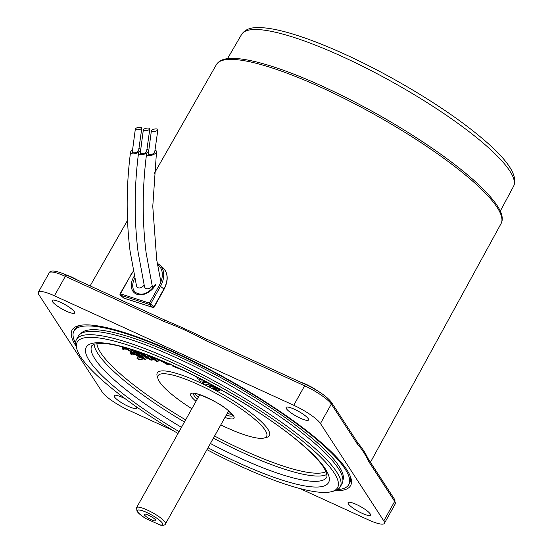 <?xml version="1.0" encoding="UTF-8"?>
<svg xmlns="http://www.w3.org/2000/svg" width="553" height="553" viewBox="0 0 553 553"><rect width="100%" height="100%" fill="white"/><g stroke="black" fill="none" stroke-linecap="round" stroke-linejoin="round"><path stroke-width="0.83" d="M155.676 520.09A6.629 1.369 -150.8 0 0 149.987 515.921A6.629 1.369 -150.8 0 0 144.388 514.159A6.629 1.369 -150.8 0 0 144.416 514.933A6.629 1.369 -150.8 0 0 150.824 519.461A6.629 1.369 -150.8 0 0 155.87 520.573A6.629 1.369 -150.8 0 0 155.676 520.09M165.506 523.829C165.188 525.129 163.494 525.557 160.405 525.115L145.826 518.548C141.471 515.852 138.52 513.419 136.985 511.235L136.57 507.654A16.569 3.415 29.2 0 1 149.987 511.311A16.569 3.415 29.2 0 1 165.112 522.184A16.569 3.415 29.2 0 1 165.506 523.829L228.638 410.858M206.96 449.651A149.144 30.754 -150.8 0 0 331.51 491.672L334.033 491.023A151.073 31.155 -150.8 0 0 340.199 486.944A151.073 31.155 -150.8 0 0 307.039 441.667A151.073 31.155 -150.8 0 0 167.981 358.164A151.073 31.155 -150.8 0 0 76.445 339.542A151.073 31.155 -150.8 0 0 76.21 346.925L76.971 349.42A149.144 30.754 -150.8 0 0 109.95 386.824A149.144 30.754 -150.8 0 0 178.025 433.483M76.445 339.542L78.298 336.231A151.073 31.155 29.2 0 1 169.826 354.853A151.073 31.155 29.2 0 1 308.885 438.363A151.073 31.155 29.2 0 1 342.044 483.633L340.199 486.944M80.745 333.708A150.243 30.982 29.2 0 1 173.2 353.906A150.243 30.982 29.2 0 1 309.528 436.082A150.243 30.982 29.2 0 1 342.915 480.232M217.364 389.983L216.9 389.561A2.516 0.518 -150.8 0 0 216.043 389.105A4.825 0.995 -150.8 0 0 215.145 388.711A8.281 1.707 -150.8 0 0 213.119 388.012A4.825 0.995 -150.8 0 0 212.518 387.888A2.516 0.518 -150.8 0 0 212.193 387.93L212.656 388.351A2.516 0.518 -150.8 0 0 213.513 388.807A4.825 0.995 -150.8 0 0 214.412 389.201A8.281 1.707 -150.8 0 0 216.437 389.9A4.825 0.995 -150.8 0 0 217.039 390.024A2.516 0.518 -150.8 0 0 217.364 389.983L217.37 389.962M219.465 390.059A1.853 0.38 -150.8 0 0 218.594 389.464A5.33 1.099 -150.8 0 0 216.679 388.448A9.38 1.935 -150.8 0 0 214.709 387.584A15.304 3.152 -150.8 0 0 210.506 386.215A9.38 1.935 -150.8 0 0 209.331 386.056A5.33 1.099 -150.8 0 0 208.854 386.229A5.33 1.099 -150.8 0 0 208.827 386.284A1.853 0.38 -150.8 0 0 210.112 387.411A5.33 1.099 -150.8 0 0 212.027 388.427A9.38 1.935 -150.8 0 0 213.997 389.291A15.304 3.152 -150.8 0 0 218.2 390.66A9.38 1.935 -150.8 0 0 219.375 390.819A5.33 1.099 -150.8 0 0 219.852 390.646A5.33 1.099 -150.8 0 0 219.88 390.591A1.853 0.38 -150.8 0 0 219.465 390.059M220.785 424.904A62.143 12.816 -150.8 0 0 266.594 436.358A62.143 12.816 -150.8 0 0 252.956 417.736A62.143 12.816 -150.8 0 0 195.755 383.381A62.143 12.816 -150.8 0 0 158.103 375.722A62.143 12.816 -150.8 0 0 171.741 394.344A62.143 12.816 -150.8 0 0 191.856 408.736M331.51 491.672A149.144 30.754 -150.8 0 0 304.855 442.953A149.144 30.754 -150.8 0 0 154.57 354.957A149.144 30.754 -150.8 0 0 76.971 349.42M337.565 489.585A157.432 32.461 -150.8 0 0 348.784 484.615A157.432 32.461 -150.8 0 0 314.228 437.437A157.432 32.461 -150.8 0 0 169.315 350.408A157.432 32.461 -150.8 0 0 73.936 331.005A157.432 32.461 -150.8 0 0 75.574 343.164M194.87 393.487A22.784 4.7 -150.8 0 0 198.285 397.234M227.221 413.402A22.784 4.7 -150.8 0 0 232.198 414.349M122.006 348.722L126.416 348.307L143.199 359.097L138.927 359.498L136.944 358.226L140.434 357.895L135.298 354.591L132.029 354.895L130.059 353.63L133.328 353.326L127.619 349.655L123.99 349.994L122.006 348.722L122.6 347.657L124.632 347.471M129.596 348.908L130.384 349.413M136.944 358.226L137.538 357.162L139.073 357.017M130.059 353.63L130.653 352.572L131.96 352.448M146.303 354.584L152.725 359.118L152.13 360.183L150.464 359.962L135.713 350.851M142.093 354.798L146.227 358.275L145.633 359.339L144.146 359.146L129.72 348.943M156.637 358.593L158.531 360.542L157.937 361.6L156.451 361.22L146.386 354.611M199.543 378.335A8.323 1.714 -150.8 0 0 199.536 378.349L198.942 379.413A8.323 1.714 -150.8 0 0 198.9 379.683A4.535 0.933 -150.8 0 0 199.419 380.45A7.728 1.597 -150.8 0 0 200.089 381.065A5.032 1.037 -150.8 0 0 200.85 381.653L201.23 380.982M203.711 381.224A13.507 2.786 -150.8 0 0 203.062 381.611A13.507 2.786 -150.8 0 0 203.027 381.688M210.002 383.803A19.735 4.071 -150.8 0 0 208.709 383.347A19.956 4.113 -150.8 0 0 204.161 382.261A13.507 2.786 -150.8 0 0 202.467 382.669A13.507 2.786 -150.8 0 0 202.433 382.752A8.343 1.721 -150.8 0 0 204.23 384.093A10.168 2.094 -150.8 0 0 206.608 385.607A4.832 0.995 29.2 0 1 206.283 384.909A8.931 1.846 29.2 0 1 206.31 384.847A8.931 1.846 29.2 0 1 206.96 384.563A12.173 2.509 29.2 0 1 208.46 384.715A16.41 3.38 29.2 0 1 210.817 385.351A16.459 3.394 29.2 0 1 213.631 386.388A12.339 2.544 29.2 0 1 216.347 387.605A9.097 1.873 29.2 0 1 219.092 389.063A4.901 1.009 29.2 0 1 220.937 390.252L221.138 389.886M220.937 390.252A10.797 2.226 -150.8 0 0 220.944 389.775M206.608 385.607L207.195 384.556M200.85 381.653A4.168 0.857 29.2 0 1 200.718 381.19A4.168 0.857 29.2 0 1 200.808 381.107A13.058 2.689 29.2 0 1 202.184 380.976A20.482 4.224 29.2 0 1 204.416 381.383A29.751 6.138 29.2 0 1 206.573 381.985M201.513 379.351A23.675 4.88 -150.8 0 0 200.974 379.247A13.507 2.786 -150.8 0 0 199.405 379.164A8.323 1.714 -150.8 0 0 198.942 379.413M196.958 377.028A14.108 2.91 -150.8 0 0 197.352 378.356L197.393 378.287M197.352 378.356A17.509 3.608 29.2 0 1 197.373 378.321A17.509 3.608 29.2 0 1 198.451 377.782M182.386 369.909L172.958 366.356L172.08 365.174M171.997 365.333L175.467 366.701M169.052 363.833L169.432 364.697L167.117 364.441L159.395 360.065L165.81 363.3L166.204 362.595M165.81 363.3L167.497 363.535L167.255 363.051M153.969 357.528L157.937 361.6M148.467 355.392L155.849 360.335L152.31 356.872M137.393 351.411L148.805 358.441L140.255 352.399M131.261 349.42L142.722 357.528L134.241 350.367M135.05 350.436L145.633 359.339M141.99 353.008L152.13 360.183M143.199 359.097L143.448 358.655M75.934 345.936A159.506 32.89 29.2 0 1 78.63 325.689A159.506 32.89 29.2 0 1 175.495 352.69A159.506 32.89 29.2 0 1 350.844 477.827A159.506 32.89 29.2 0 1 335.014 490.732M80.054 325.378A157.432 32.461 -150.8 0 0 74.925 329.235L73.936 331.005M294.473 409.282A12.843 2.647 -150.8 0 0 286.143 407.457A12.843 2.647 -150.8 0 0 300.244 418.165A12.843 2.647 -150.8 0 0 308.567 419.99A12.843 2.647 -150.8 0 0 294.473 409.282M60.553 302.291A12.843 2.647 -150.8 0 0 52.231 300.466A12.843 2.647 -150.8 0 0 66.332 311.166A12.843 2.647 -150.8 0 0 74.655 312.991A12.843 2.647 -150.8 0 0 60.553 302.291M125.496 398.955A12.843 2.647 -150.8 0 0 122.469 397.462A12.843 2.647 -150.8 0 0 114.146 395.63A12.843 2.647 -150.8 0 0 128.248 406.337A12.843 2.647 -150.8 0 0 136.57 408.162A12.843 2.647 -150.8 0 0 136.031 406.552M356.388 504.454A12.843 2.647 -150.8 0 0 348.065 502.629A12.843 2.647 -150.8 0 0 362.16 513.329A12.843 2.647 -150.8 0 0 370.482 515.161A12.843 2.647 -150.8 0 0 356.388 504.454M207.14 339.487A165.499 34.127 -150.8 0 0 204.707 338.277A165.499 34.127 -150.8 0 0 186.015 329.381A165.499 34.127 -150.8 0 0 168.236 321.583L165.319 320.311A2.074 0.74 114.6 0 0 165.312 320.311A2.074 0.74 114.6 0 0 163.985 321.473L65.323 276.348L54.443 295.807A24.857 5.129 -150.8 0 0 38.337 292.274A24.857 5.129 -150.8 0 0 38.917 294.742L102.264 392.105A24.857 5.129 -150.8 0 0 128.967 410.354L173.006 430.497M368.498 459.28A2.074 1.887 147 0 1 368.533 459.343L366.501 455.589A165.499 34.127 -150.8 0 0 358.862 444.204L357.425 442.269A2.074 1.887 147 0 1 357.432 442.269A2.074 1.887 147 0 1 357.445 444.197L331.33 404.056L320.457 423.515A24.857 5.129 -150.8 0 0 293.747 405.266L54.443 295.807M299.857 488.52L368.27 519.813A24.857 5.129 -150.8 0 0 384.383 523.352A24.857 5.129 -150.8 0 0 383.796 520.878L320.457 423.515M348.784 484.615L349.773 482.845A157.432 32.461 -150.8 0 0 350.367 476.451M207.416 339.625A2.074 0.74 114.6 0 0 207.292 339.507A2.074 0.74 114.6 0 0 205.965 340.676C192.548 333.245 178.557 326.844 163.985 321.473M394.655 499.483L395.257 503.887A24.857 5.129 -150.8 0 0 394.676 501.419A2.074 1.887 147 0 0 394.655 499.483L368.533 459.343A2.074 1.887 147 0 1 368.54 459.343A2.074 1.887 147 0 1 368.561 461.278C365.429 454.552 361.731 448.856 357.445 444.197M165.34 320.318A2.074 0.74 114.6 0 0 165.319 320.311L66.65 275.18A2.074 0.74 114.6 0 0 65.323 276.348A24.857 5.129 -150.8 0 0 49.21 272.809L38.337 292.274M306.086 384.75A2.074 0.74 114.6 0 0 305.954 384.639L204.707 338.277M135.34 129.036L132.312 151.888A3.311 1.465 -17.8 0 0 133.577 152.856A3.311 1.465 -17.8 0 0 136.854 152.186A3.311 1.465 -17.8 0 0 138.679 150.416L141.831 128.006A3.311 1.168 168.1 0 1 139.895 129.367A3.311 1.168 168.1 0 1 136.563 129.817A3.311 1.168 168.1 0 1 135.34 129.036A3.311 1.168 168.1 0 1 137.268 127.674A3.311 1.168 168.1 0 1 140.607 127.218A3.311 1.168 168.1 0 1 141.831 128.006M132.485 150.015A5.177 2.295 -17.8 0 0 131.517 150.727A5.177 2.295 -17.8 0 0 130.529 152.262A5.177 2.295 -17.8 0 0 133.778 153.824A5.177 2.295 -17.8 0 0 139.474 151.57A5.177 2.295 -17.8 0 0 140.462 150.043A5.177 2.295 -17.8 0 0 138.865 148.536M144.091 285.037A5.177 3.65 131.3 0 1 139.702 287.947A5.177 3.65 131.3 0 1 136.487 285.811L130.073 251.117C126.07 218.767 126.222 185.815 130.529 152.262M143.338 129.886L140.31 152.746A3.311 1.465 -17.8 0 0 141.575 153.706A3.311 1.465 -17.8 0 0 144.851 153.036A3.311 1.465 -17.8 0 0 146.676 151.266L149.828 128.863A3.311 1.168 168.1 0 1 147.893 130.218A3.311 1.168 168.1 0 1 144.561 130.674A3.311 1.168 168.1 0 1 143.338 129.886A3.311 1.168 168.1 0 1 145.266 128.524A3.311 1.168 168.1 0 1 148.605 128.068A3.311 1.168 168.1 0 1 149.828 128.863M140.483 150.865A5.177 2.295 -17.8 0 0 139.515 151.577A5.177 2.295 -17.8 0 0 138.526 153.119A5.177 2.295 -17.8 0 0 141.768 154.674A5.177 2.295 -17.8 0 0 147.471 152.428A5.177 2.295 -17.8 0 0 148.46 150.893A5.177 2.295 -17.8 0 0 146.863 149.393M152.123 285.839A5.177 3.65 131.3 0 1 147.72 288.797A5.177 3.65 131.3 0 1 144.485 286.661L138.07 251.974C134.068 219.617 134.22 186.665 138.526 153.119M151.384 130.743L148.356 153.603A3.311 1.465 -17.8 0 0 149.621 154.564A3.311 1.465 -17.8 0 0 152.891 153.893A3.311 1.465 -17.8 0 0 154.722 152.123L157.875 129.72A3.311 1.168 168.1 0 1 155.939 131.075A3.311 1.168 168.1 0 1 152.607 131.531A3.311 1.168 168.1 0 1 151.384 130.743A3.311 1.168 168.1 0 1 153.312 129.381A3.311 1.168 168.1 0 1 156.651 128.925A3.311 1.168 168.1 0 1 157.875 129.72M148.529 151.722A5.177 2.295 -17.8 0 0 147.561 152.434A5.177 2.295 -17.8 0 0 146.566 153.976A5.177 2.295 -17.8 0 0 149.815 155.531A5.177 2.295 -17.8 0 0 155.517 153.285A5.177 2.295 -17.8 0 0 156.506 151.75A5.177 2.295 -17.8 0 0 154.909 150.25M152.787 288.224A5.177 3.65 131.3 0 1 152.524 287.519L146.116 252.832C142.114 220.474 142.259 187.522 146.566 153.976M146.497 518.908A14.502 2.993 29.2 0 1 137.732 511.878A14.502 2.993 29.2 0 1 146.787 512.5A14.502 2.993 29.2 0 1 162.368 523.145A14.502 2.993 29.2 0 1 159.188 524.707M155.96 284.325A15.947 11.247 131.3 0 1 137.206 294.39A15.947 11.247 131.3 0 1 133.619 277.177A15.947 11.247 131.3 0 1 134.282 276.065M134.738 278.187A14.917 10.514 -48.7 0 0 135.499 292.44C142.086 296.304 148.792 293.595 155.6 284.304M163.004 267.804C168.216 273.182 168.568 280.343 164.061 289.288L163.882 289.019A21.754 15.339 -48.7 0 0 163.004 267.804L159.693 264.894A21.754 15.339 131.3 0 1 160.57 286.108L150.727 303.818L154.038 306.728L163.882 289.019L159.292 285.389A20.717 14.606 -48.7 0 0 157.446 264.403M123.485 297.818A1.037 0.733 -48.7 0 0 123.81 298.095L152.822 307.378L149.51 304.468L120.499 295.191L123.81 298.095A1.037 0.705 107.7 0 0 124.19 298.219M133.384 271.613A20.717 14.606 -48.7 0 0 130.28 276.113L120.436 293.823L149.448 303.099L159.292 285.389M154.218 306.998L154.038 306.728A1.037 0.733 -48.7 0 1 152.822 307.378A1.037 0.705 107.7 0 0 152.994 307.482A1.037 1.037 0 0 0 154.218 306.998L164.061 289.288M120.305 295.081A1.037 0.733 -48.7 0 0 120.499 295.191A1.037 0.705 107.7 0 1 120.436 293.823L120.084 293.802A1.037 1.037 0 0 0 120.305 295.081L123.616 297.991A1.037 1.037 0 0 0 123.99 298.198L152.994 307.482M149.51 304.468A1.037 0.733 -48.7 0 0 150.727 303.818L149.448 303.099A1.037 0.705 107.7 0 0 149.51 304.468M120.084 293.802L130.28 276.113M218.594 389.464L218.891 388.946M184.439 422.008A134.649 27.768 29.2 0 1 124.37 380.706A134.649 27.768 29.2 0 1 94.058 344.173M96.879 343.537A132.575 27.339 -150.8 0 0 126.706 379.323A132.575 27.339 -150.8 0 0 185.635 419.865M196.018 401.291A24.857 5.129 29.2 0 1 197.794 394.006A24.857 5.129 29.2 0 1 228.589 410.72A24.857 5.129 29.2 0 1 224.947 417.46M226.225 415.172A22.784 4.7 -150.8 0 0 233.034 415.635M157.75 377.512A64.217 13.244 29.2 0 1 188.656 377.685A64.217 13.244 29.2 0 1 255.299 416.354A64.217 13.244 29.2 0 1 265.253 437.589M210.403 443.485A134.649 27.768 -150.8 0 0 326.913 477.039L326.989 474.198L324.258 468.253C319.717 460.953 310.779 451.753 297.431 440.658C254.491 404.443 168.7 358.455 122.89 346.994C114.029 344.657 106.867 343.441 101.406 343.33L94.231 344.111L91.846 345.66A134.649 27.768 -150.8 0 0 121.397 386.015A134.649 27.768 -150.8 0 0 181.474 427.317M179.075 431.61A138.789 28.618 29.2 0 1 116.718 388.773A138.789 28.618 29.2 0 1 125.863 347.609A138.789 28.618 29.2 0 1 298.088 441.004A138.789 28.618 29.2 0 1 318.915 486.965A138.789 28.618 29.2 0 1 208.004 447.778M193.336 393.446A22.784 4.7 -150.8 0 0 197.297 399.003M214.571 436.034A132.575 27.339 -150.8 0 0 326.09 471.64M327.023 474.377A134.649 27.768 29.2 0 1 213.368 438.176M204.161 382.261L204.624 381.439M209.331 386.056L209.884 385.068M216.679 388.448L216.976 387.916M214.709 387.584L215.041 386.996M210.506 386.215L210.963 385.4M212.656 388.351L212.877 387.95M213.513 388.807L213.838 388.227M214.412 389.201L214.764 388.565M216.437 389.9L216.693 389.443M199.405 379.164L199.799 378.466M152.393 358.005L152.766 357.335M216.43 64.57C218.905 60.706 223.495 58.666 230.2 58.459C238.094 58.106 248.601 59.724 261.714 63.319C279.41 68.199 299.961 75.982 323.374 86.669C360.231 103.667 395.374 123.409 428.796 145.888C447.889 158.829 463.718 171.029 476.299 182.483C498.765 203.4 505.276 215.953 501.046 223.64A163.024 33.615 -150.8 0 0 322.053 87.816A163.024 33.615 -150.8 0 0 216.43 64.57L154.156 173.697M241.626 34.41C244.675 30.021 249.486 27.768 256.06 27.65C263.56 27.277 273.265 28.68 285.189 31.867C302.297 36.457 322.275 43.97 345.127 54.394C391.303 75.402 443.451 106.853 476.34 133.57C506.472 157.785 518.873 175.384 513.53 186.375A155.746 32.115 -150.8 0 0 342.507 56.669A155.746 32.115 -150.8 0 0 241.626 34.41L227.483 58.694M205.965 340.676L304.627 385.807A2.074 0.74 114.6 0 1 305.954 384.639C318.238 390.522 326.692 396.349 331.309 402.121A2.074 1.887 147 0 1 331.33 404.056A24.857 5.129 -150.8 0 0 304.627 385.807L293.747 405.266M368.561 461.278L394.676 501.419L383.796 520.878M66.775 275.29A2.074 0.74 114.6 0 0 66.65 275.18C53.98 269.498 49.894 270.645 49.21 272.809M136.57 507.654L199.709 394.69M129.927 276.092L133.314 271.233M157.252 263.256L159.693 264.894M193.115 393.494C191.4 390.916 217.861 400.821 228.258 410.547L233.11 415.849M202.467 382.669L203.062 381.611M208.854 386.229L209.442 385.165M170.027 363.632L169.432 364.697M79.335 280.979L71.98 277.171L65.33 274.585M321.341 393.307L312.286 387.425L305.892 384.162L299.325 381.605M501.046 223.64L370.448 462.28M513.53 186.375L500.258 211.149M395.257 503.887L384.383 523.352M127.487 220.44L90.125 285.915M331.309 402.121L357.425 442.262M148.46 150.893L148.335 151.847M156.506 151.75L152.773 206.442L156.713 259.862L160.909 281.912"/></g></svg>
